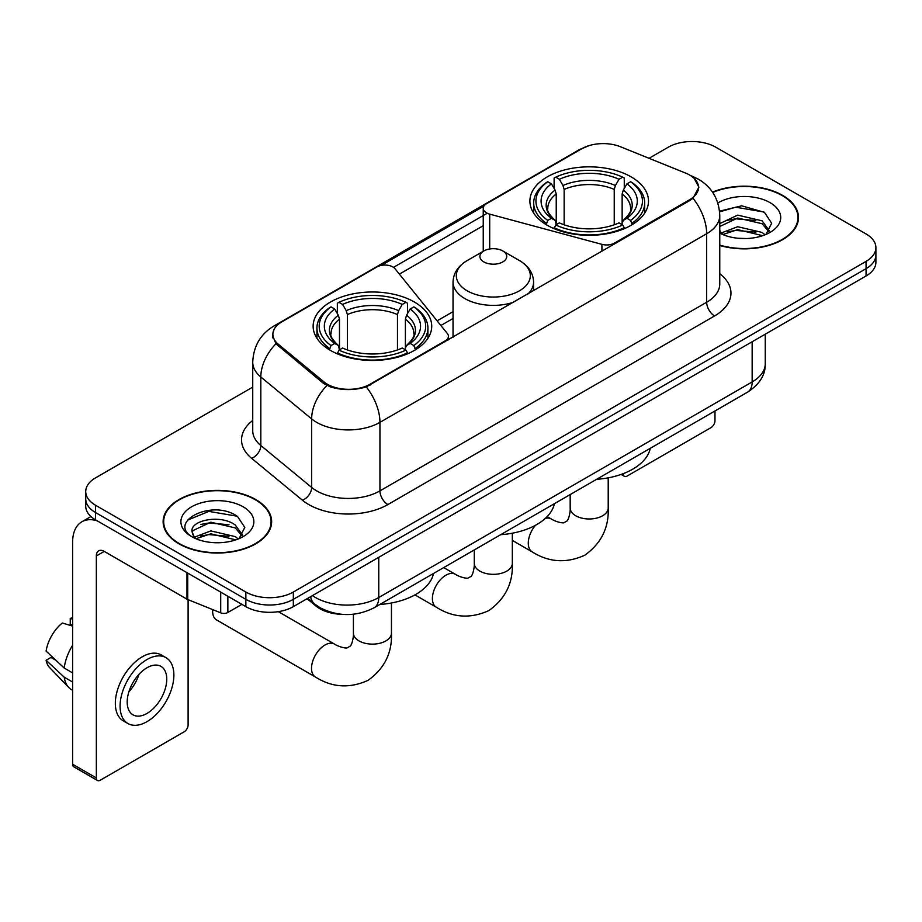 <?xml version="1.0" encoding="UTF-8"?>
<svg xmlns="http://www.w3.org/2000/svg" width="922" height="922" viewBox="0 0 922 922"><rect width="100%" height="100%" fill="white"/><g stroke="black" fill="none" stroke-linecap="round" stroke-linejoin="round"><path stroke-width="1.38" d="M614.559 243.961L614.559 243.062A11.191 6.454 180 0 1 601.916 244.353L489.697 214.146A11.191 6.454 180 0 1 486.516 212.855A11.191 6.454 180 0 1 483.243 208.291A11.191 6.454 180 0 1 486.516 203.716L581.805 148.707A30.207 17.437 0 0 1 620.483 146.759L685.622 173.094A30.207 17.437 0 0 1 689.656 175.042A30.207 17.437 0 0 1 698.507 187.373L698.507 190.047M414.358 302.013A59.296 34.229 0 0 0 349.738 294.591A59.296 34.229 0 0 0 313.134 326.215A59.296 34.229 0 0 0 330.502 350.429A59.296 34.229 0 0 0 395.123 357.851A59.296 34.229 0 0 0 431.727 326.215A59.296 34.229 0 0 0 414.358 302.013M631.121 176.874A59.296 34.229 0 0 0 566.5 169.452A59.296 34.229 0 0 0 529.896 201.077A59.296 34.229 0 0 0 547.265 225.279A59.296 34.229 0 0 0 611.885 232.701A59.296 34.229 0 0 0 648.489 201.077A59.296 34.229 0 0 0 631.121 176.874M370.056 384.22L445.165 340.863A11.191 6.454 180 0 0 448.438 336.3A11.191 6.454 180 0 0 447.389 333.568L395.065 268.786A11.191 6.454 180 0 0 377.006 266.942L281.729 321.951A30.207 17.437 0 0 0 272.877 334.283A30.207 17.437 0 0 0 278.34 344.286L323.956 381.892A30.207 17.437 0 0 0 370.056 384.22L370.056 385.119M614.559 243.062L689.656 199.705A30.207 17.437 0 0 0 698.507 187.373M342.488 614.363A33.561 19.374 180 0 1 316.085 606.111L307.095 598.701M719.771 245.483A54.26 31.325 0 0 0 798.498 217.523A54.26 31.325 0 0 0 782.605 195.372A54.26 31.325 0 0 0 712.51 192.11M255.751 499.551A54.26 31.325 0 0 0 196.617 492.763A54.26 31.325 0 0 0 163.125 521.702A54.26 31.325 0 0 0 179.018 543.853A54.26 31.325 0 0 0 238.141 550.641A54.26 31.325 0 0 0 271.644 521.702A54.26 31.325 0 0 0 255.751 499.551M163.678 524.526A54.26 31.325 0 0 0 163.494 525.356M694.174 178.384L698.899 187.189L692.987 198.253L690.048 200.374L366.265 386.883C354.29 390.49 342.316 390.49 330.341 386.883L323.564 383.448L275.92 343.779L272.486 335.066L274.03 329.523M252.732 387.113L95.554 477.861A33.561 19.374 0 0 0 85.723 491.553L85.723 506.178A33.561 19.374 0 0 0 95.554 519.87L245.863 606.653L245.863 599.346A33.561 19.374 0 0 0 293.323 599.346L866.069 268.671A33.561 19.374 0 0 0 875.9 254.968A33.561 19.374 0 0 1 866.069 268.671L293.323 599.346A33.561 19.374 0 0 1 245.863 599.346L95.554 512.563L245.863 599.346L245.863 592.039A33.561 19.374 0 0 0 293.323 592.039L866.069 261.364A33.561 19.374 0 0 0 875.9 247.661A33.561 19.374 0 0 0 866.069 233.958L715.76 147.186A33.561 19.374 0 0 0 668.3 147.186L649.042 158.296M85.723 498.86A33.561 19.374 0 0 0 95.554 512.563A33.561 19.374 0 0 1 85.723 498.86M381.212 265.421L483.877 206.148M393.498 267.357L486.516 213.65M85.723 491.553A33.561 19.374 0 0 0 95.554 505.256L245.863 592.039M271.275 525.356A54.26 31.325 0 0 0 271.08 524.526M798.129 221.176A54.26 31.325 0 0 0 797.945 220.346M245.863 606.653A33.561 19.374 0 0 0 293.323 606.653L866.069 275.978A33.561 19.374 0 0 0 875.9 262.286L875.9 247.661M719.771 245.114A53.695 31.002 0 0 0 797.945 217.523A53.695 31.002 0 0 0 782.213 195.602A53.695 31.002 0 0 0 712.718 192.421M738.176 238.279L746.613 238.533M721.419 232.932L737.704 226.72L762.125 232.436L765.076 234.799M722.917 234.499L737.704 229.624L762.655 235.698M719.771 230.327A25.286 14.602 0 0 0 723.136 234.695M719.771 223.597L737.704 215.126L762.125 220.831L769.386 230.869M719.771 226.501L737.704 218.018L762.125 223.735L768.81 231.618M719.771 233.139A36.477 21.056 0 0 0 770.031 232.413A36.477 21.056 0 0 0 770.031 202.633A36.477 21.056 0 0 0 717.835 203.001M765.94 234.442L771.656 223.228L764.43 212.337L741.691 205.813L719.552 211.161M721.672 234.061L719.771 232.044M719.609 211.853L735.71 207.208L763.935 212.002M727.665 220.266L735.71 218.802L755.856 220.531M727.665 231.871L735.71 230.408L755.856 232.137M623.122 473.701L623.203 473.747A5.59 3.227 120 0 0 624.367 476.305A5.59 3.227 120 0 0 627.167 476.029L711.012 427.624A5.59 3.227 120 0 0 714.976 420.766L714.976 410.982M179.41 543.623A53.695 31.002 0 0 0 237.934 550.342A53.695 31.002 0 0 0 271.08 521.702A53.695 31.002 0 0 0 255.348 499.782A53.695 31.002 0 0 0 196.835 493.063A53.695 31.002 0 0 0 163.678 521.702A53.695 31.002 0 0 0 179.41 543.623M211.322 542.47L219.747 542.712M194.554 537.111L210.838 530.899L235.26 536.616L238.21 538.99M196.052 538.678L210.838 533.803L235.79 539.877M194.807 538.241L192.191 532.109A25.286 14.602 0 0 0 196.271 538.874M242.521 535.048L235.26 525.01C220.081 513.692 188.86 520.676 192.191 532.109L192.099 531.003M192.26 532.478L192.963 530.588L210.838 522.198L235.26 527.914L241.944 535.797M239.075 538.621L244.791 527.407L237.565 516.516C211.979 498.122 166.502 522.359 192.767 537.226L192.894 537.307M243.166 506.812A36.477 21.056 0 0 0 191.592 506.812A36.477 21.056 0 0 0 191.592 536.592A36.477 21.056 0 0 0 243.166 536.592A36.477 21.056 0 0 0 243.166 506.812M187.431 520.181L208.845 511.387L237.069 516.182M200.812 524.445L208.845 522.993L229.002 524.722M200.812 536.051L208.845 534.587L229.002 536.316M546.193 224.657L547.783 220.416A53.257 30.749 0 0 1 547.783 181.738L551.448 183.858A48.105 27.775 0 0 0 551.448 218.295L555.067 220.358L556.231 224.668M556.231 222.905L556.231 193.989L555.067 190.082L551.448 183.858M554.11 188.434L554.11 178.084L555.701 177.174A53.257 30.749 0 0 1 622.684 177.174L619.019 179.283A48.105 27.775 0 0 0 559.354 179.283L562.973 185.518L564.149 189.425L564.149 224.795M614.236 224.795L614.236 189.425L615.4 185.518L619.019 179.283M596.592 479.325A61.532 35.52 0 0 0 650.275 448.334M554.11 227.722A55.493 32.04 0 0 0 624.275 227.722L622.684 224.98A53.257 30.749 0 0 1 555.701 224.98L554.11 228.679M624.275 228.679L624.275 227.722M547.783 181.738L546.193 182.648A55.493 32.04 0 0 0 533.7 202.909A55.493 32.04 0 0 0 546.193 223.159M622.684 177.174L624.275 178.084L624.275 188.434M555.701 224.98L559.354 222.87A48.105 27.775 0 0 0 619.019 222.87L622.684 224.98M551.448 218.295L547.783 220.416M559.354 179.283L555.701 177.174M555.067 190.082A43.034 24.848 0 0 0 555.067 220.358L555.263 220.485C549.155 214.572 546.665 210.562 547.795 208.453A41.398 23.903 0 0 1 556.231 193.989M632.181 223.159A55.493 32.04 0 0 0 644.685 202.909A55.493 32.04 0 0 0 632.181 182.648L630.59 181.738A53.257 30.749 0 0 1 630.59 220.416L632.181 224.657M630.59 220.416L626.937 218.295A48.105 27.775 0 0 0 626.937 183.858L630.59 181.738M626.937 183.858L623.318 190.082L622.143 193.989L622.143 222.905L623.318 220.358L626.937 218.295M622.143 193.989A41.398 23.903 0 0 1 630.579 208.453C631.708 210.573 629.219 214.584 623.111 220.485L623.318 220.358A43.034 24.848 0 0 0 623.318 190.082M622.143 224.668L622.143 222.905M212.705 609.603A19.016 10.983 120 0 0 212.636 611.228A19.016 10.983 120 0 0 216.578 619.93L315.462 677.025A19.016 10.983 -60 0 1 312.546 661.777A19.016 10.983 -60 0 1 324.97 645.02A19.016 10.983 -60 0 1 334.479 644.075C335.539 645.02 342.834 648.327 347.029 647.97L350.51 645.953C352.919 642.507 353.702 634.532 353.414 633.149A19.016 10.983 180 0 0 358.981 640.905A19.016 10.983 180 0 0 385.88 640.905A19.016 10.983 180 0 0 391.458 633.149C392.265 652.834 384.462 668.565 368.039 680.344C349.634 688.676 332.104 687.57 315.462 677.025M329.442 349.795L331.033 345.554A53.257 30.749 0 0 1 331.033 306.888L334.698 308.997A48.105 27.775 0 0 0 334.698 343.445L338.305 345.496L339.48 349.818M339.48 348.055L339.48 319.127L338.305 315.232L334.698 308.997M337.348 313.584L337.348 303.223L338.939 302.312A53.257 30.749 0 0 1 405.922 302.312L402.269 304.433A48.105 27.775 0 0 0 342.604 304.433L346.223 310.656L347.387 314.563L347.387 349.934M397.474 349.934L397.474 314.563L398.65 310.656L402.269 304.433M379.829 604.475A61.532 35.52 0 0 0 433.524 573.472M337.348 352.872A55.493 32.04 0 0 0 407.512 352.872L405.922 350.13A53.257 30.749 0 0 1 338.939 350.13L337.348 353.818M407.512 353.818L407.512 352.872M331.033 306.888L329.442 307.798A55.493 32.04 0 0 0 316.938 328.048A55.493 32.04 0 0 0 329.442 348.297M405.922 302.312L407.512 303.223L407.512 313.584M338.939 350.13L342.604 348.009A48.105 27.775 0 0 0 402.269 348.009L405.922 350.13M334.698 343.445L331.033 345.554M342.604 304.433L338.939 302.312M338.305 315.232A43.034 24.848 0 0 0 338.305 345.496L338.512 345.635C332.393 339.722 329.903 335.712 331.044 333.591A41.398 23.903 0 0 1 339.48 319.127M415.43 348.297A55.493 32.04 0 0 0 427.923 328.048A55.493 32.04 0 0 0 415.43 307.798L413.84 306.888A53.257 30.749 0 0 1 413.84 345.554L415.43 349.795M413.84 345.554L410.175 343.445A48.105 27.775 0 0 0 410.175 308.997L413.84 306.888M410.175 308.997L406.556 315.232L405.392 319.127L405.392 348.055L406.556 345.496L410.175 343.445M405.392 319.127A41.398 23.903 0 0 1 413.828 333.591C414.958 335.723 412.468 339.734 406.36 345.635L406.556 345.496A43.034 24.848 0 0 0 406.556 315.232M405.392 349.818L405.392 348.055M528.041 293.911A40.28 23.257 0 0 0 533.584 282.144C533.285 273.177 528.583 265.985 519.478 260.58L502.801 250.957A13.427 7.756 0 0 0 483.82 250.957A13.427 7.756 0 0 0 483.82 261.917A13.427 7.756 0 0 0 502.801 261.917A13.427 7.756 0 0 0 502.801 250.957L519.478 260.58A36.995 21.356 0 0 1 519.478 290.787A36.995 21.356 0 0 1 467.154 290.787A36.995 21.356 0 0 1 467.154 260.58C458.038 265.985 453.336 273.177 453.036 282.144A40.28 23.257 0 0 0 464.838 298.578A40.28 23.257 0 0 0 513.704 302.185M500.704 534.679A61.532 35.52 0 0 0 554.399 503.689M227.861 596.257L227.861 612.473L241.91 604.371M97.225 520.838A44.752 25.839 -120 0 0 81.885 521.771A44.752 25.839 -120 0 0 72.608 542.251L72.608 764.223L96.349 777.926L96.349 555.954A11.191 6.454 60 0 1 98.666 550.837A11.191 6.454 60 0 1 104.255 551.391L186.97 599.15L186.97 572.654M96.349 777.926A5.59 3.227 120 0 0 97.502 780.496L73.772 766.793A5.59 3.227 -60 0 1 72.608 764.223M97.502 780.496A5.59 3.227 120 0 0 100.302 780.208L184.158 731.803A5.59 3.227 120 0 0 188.111 724.946L188.111 599.669M227.861 612.473A5.59 3.227 180 0 1 220.704 612.842L187.719 599.507A5.59 3.227 180 0 1 186.97 599.15M146.978 713.444A27.971 16.147 120 0 0 165.245 688.792A27.971 16.147 120 0 0 160.958 666.376A27.971 16.147 120 0 0 146.978 667.77A27.971 16.147 120 0 0 128.7 692.41A27.971 16.147 120 0 0 132.987 714.827A27.971 16.147 120 0 0 146.978 713.444M128.907 691.765A27.971 16.147 120 0 0 138.945 674.374M72.608 619.146L70.245 618.432L70.245 624.044L72.608 625.416M165.995 657.663L161.246 654.92A38.033 21.967 120 0 0 142.23 656.81A38.033 21.967 120 0 0 117.382 690.324A38.033 21.967 120 0 0 123.214 720.808L127.951 723.539A38.033 21.967 120 0 0 146.978 721.661A38.033 21.967 120 0 0 171.826 688.146A38.033 21.967 120 0 0 165.995 657.663A38.033 21.967 120 0 0 146.978 659.541A38.033 21.967 120 0 0 122.13 693.067A38.033 21.967 120 0 0 127.951 723.539M72.608 645.296A36.915 21.31 120 0 0 64.217 668.047L46.1 651.105A29.089 16.792 120 0 1 62.327 622.995L72.608 626.107M72.608 672.899L64.217 668.047M55.896 660.279L50.964 657.432L46.1 660.233L64.217 677.186L72.608 682.038M64.217 677.186A36.915 21.31 120 0 0 68.77 687.489A36.915 21.31 120 0 0 71.559 689.691L72.608 690.301M72.608 617.763A29.089 16.792 120 0 0 70.245 618.432M46.1 660.233A29.089 16.792 120 0 0 49.534 667.482L68.77 687.489M445.165 341.762L445.165 340.863M278.34 344.286L278.34 346.165M323.956 381.892L323.956 383.759M689.656 199.705L689.656 200.604M316.085 605.12L316.085 606.111M601.916 251.257L601.916 244.353M489.697 248.963L489.697 214.146M719.771 273.73A55.942 32.293 180 0 1 714.573 315.946L387.862 504.576A11.191 6.454 60 0 1 379.945 490.873L706.667 302.243A44.752 25.839 0 0 0 719.771 283.976L719.771 215.46A44.752 25.839 180 0 1 706.667 233.739A39.162 22.612 -120 0 0 692.987 198.253M387.862 504.576A55.942 32.293 180 0 1 308.755 504.576A55.942 32.293 180 0 1 302.485 500.266L251.66 458.361A55.942 32.293 180 0 1 252.732 420.455M316.661 490.873A44.752 25.839 0 0 0 379.945 490.873L379.945 422.357A44.752 25.839 180 0 1 316.661 422.357A44.752 25.839 180 0 1 311.648 418.911L260.822 377.006A44.752 25.839 180 0 1 252.732 362.185L252.732 430.701A44.752 25.839 0 0 0 260.822 445.51L311.648 487.427A44.752 25.839 0 0 0 316.661 490.873M719.771 215.46C719.01 199.371 711.945 187.304 698.553 179.271L692.906 176.517A39.162 18.336 112 0 0 691.235 176.033M366.265 386.883A39.162 22.612 60 0 1 379.945 422.357L706.667 233.739L706.667 302.243A11.191 6.454 60 0 0 714.573 315.946M278.167 324.44A39.162 22.612 -120 0 0 273.949 325.996C260.557 334.029 253.492 346.096 252.732 362.185M273.949 325.996L578.901 149.929A39.162 22.612 60 0 1 581.874 148.673M275.92 343.779A39.162 26.185 129.5 0 0 260.822 377.006L260.822 445.51A11.191 7.48 -50.5 0 1 251.66 458.361M326.907 385.523A39.162 26.185 129.5 0 0 311.648 418.911L311.648 487.427A11.191 7.48 -50.5 0 1 302.485 500.266M399.376 274.122L483.243 225.706M293.323 592.039L293.323 606.653M866.069 261.364L866.069 275.978M95.554 505.256L95.554 519.87M453.036 311.659L437.109 320.844M312.466 595.6A44.752 25.839 0 0 0 315.474 597.525A44.752 25.839 0 0 0 378.758 597.525L752.156 381.938A44.752 25.839 0 0 0 765.26 363.671C765.583 374.781 759.67 384.278 747.523 392.184L374.125 607.759A22.37 12.92 60 0 0 378.758 597.525L378.758 557.326M752.156 341.751L752.156 381.938A22.37 12.92 60 0 1 747.523 392.184M310.656 596.649A22.37 14.971 129.5 0 0 314.552 603.922L307.764 598.32M608.209 477.85L608.209 507.999A19.016 10.983 180 0 1 602.642 515.767A19.016 10.983 180 0 1 575.743 515.767A19.016 10.983 180 0 1 570.176 507.999C570.464 509.393 569.669 517.357 567.26 520.815L563.78 522.82C559.585 523.189 552.29 519.881 551.229 518.936L547.172 516.597M545.363 518.36A19.016 10.983 -60 0 1 551.229 518.936M608.209 507.999C609.027 527.684 601.213 543.415 584.802 555.205C566.396 563.526 548.867 562.42 532.213 551.875A19.016 10.983 -60 0 1 535.44 525.31M614.236 189.425A41.398 23.903 0 0 0 564.149 189.425M615.4 185.518A43.034 24.848 0 0 0 562.973 185.518M397.474 314.563A41.398 23.903 0 0 0 347.387 314.563M398.65 310.656A43.034 24.848 0 0 0 346.223 310.656M512.332 533.204L512.332 563.354A19.016 10.983 180 0 1 506.754 571.121A19.016 10.983 180 0 1 479.866 571.121A19.016 10.983 180 0 1 474.288 563.354C474.576 564.748 473.793 572.712 471.384 576.169L467.903 578.175C463.708 578.543 456.413 575.236 455.353 574.291L443.724 567.583M512.332 563.354C513.139 583.038 505.337 598.77 488.914 610.56C470.508 618.893 452.99 617.775 436.337 607.229A19.016 10.983 -60 0 1 433.421 591.993A19.016 10.983 -60 0 1 445.845 575.236A19.016 10.983 -60 0 1 455.353 574.291M96.349 555.954L104.255 551.391M187.719 573.092L187.719 599.507M220.704 612.842L220.704 592.131M483.243 251.28L483.243 208.291M272.877 334.283L272.877 337.994M448.438 339.872L448.438 336.3M578.901 149.929L589.135 145.595M692.906 176.517L690.474 175.537M453.036 318.47L440.866 325.489M374.125 607.759C356.123 616.806 338.12 616.806 320.107 607.759L314.552 603.922M765.26 363.671L765.26 334.179M797.945 222.006L797.945 217.523M624.367 476.305L621.105 474.427M271.08 526.185L271.08 521.702M163.678 526.185L163.678 521.702M532.213 551.875L512.332 540.396M533.7 213.143L533.7 202.909M644.685 213.143L644.685 202.909M570.176 494.572L570.176 507.999M212.636 609.58L212.636 611.228M391.458 602.988L391.458 633.149M316.938 338.282L316.938 328.048M427.923 338.282L427.923 328.048M334.479 644.075L278.329 611.666M353.414 614.213L353.414 633.149M436.337 607.229L414.946 594.886M533.584 290.707L533.584 282.144M453.036 337.222L453.036 282.144M483.82 250.957L467.154 260.58M474.288 549.938L474.288 563.354M81.885 521.771L90.932 516.539"/></g></svg>
